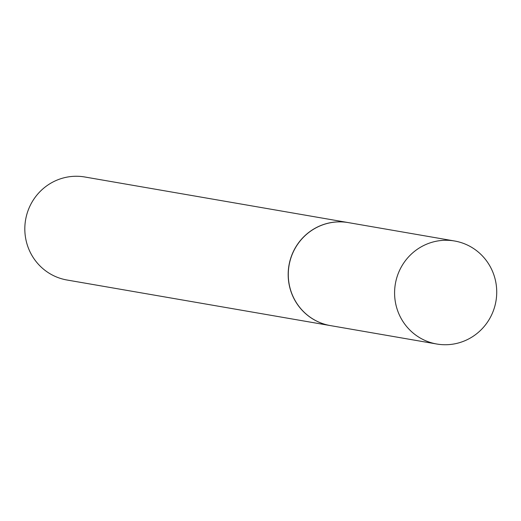 <?xml version="1.0" encoding="UTF-8"?>
<svg xmlns="http://www.w3.org/2000/svg" width="521" height="521" viewBox="0 0 521 521"><rect width="100%" height="100%" fill="white"/><g stroke="black" fill="none" stroke-linecap="round" stroke-linejoin="round"><path stroke-width="0.78" d="M494.95 305.749A52.269 51.032 -80.2 0 1 436.741 344.01A52.269 51.032 -80.2 0 1 396.364 279.256A52.269 51.032 -80.2 0 1 454.572 240.995A52.269 51.032 -80.2 0 1 494.95 305.749M436.741 344.01L330.438 325.605A52.269 51.032 -80.2 0 1 290.06 260.852A52.269 51.032 -80.2 0 1 348.269 222.597L454.572 240.995M330.386 325.599A52.269 51.032 -80.2 0 1 330.334 325.586L66.975 280.005A52.269 51.032 -80.2 0 1 62.54 279.022A52.269 51.032 -80.2 0 1 26.05 217.511A52.269 51.032 -80.2 0 1 84.806 176.99L348.165 222.578A52.269 51.032 -80.2 0 1 348.217 222.591M330.334 325.586A52.269 51.032 -80.2 0 1 325.899 324.609A52.269 51.032 -80.2 0 1 289.409 263.098A52.269 51.032 -80.2 0 1 348.165 222.578"/></g></svg>
